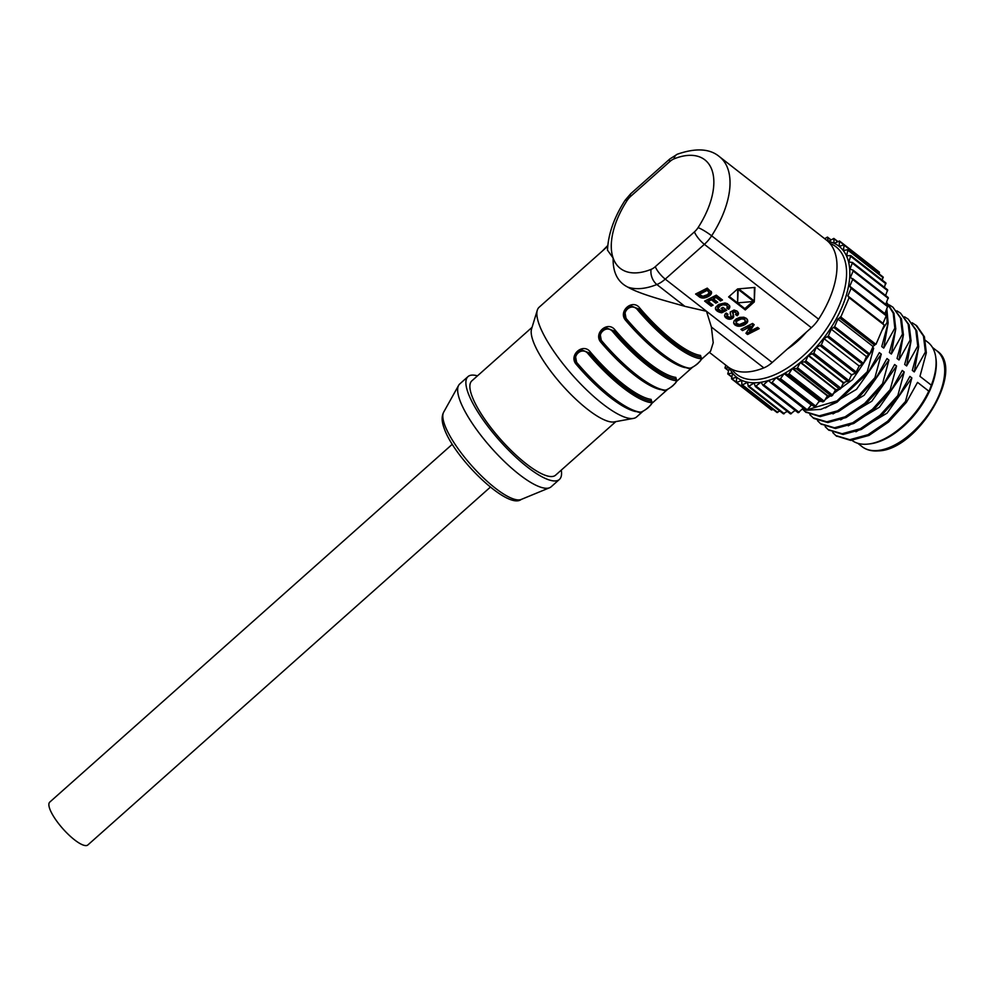 <?xml version="1.0" encoding="UTF-8"?>
<svg xmlns="http://www.w3.org/2000/svg" width="995" height="995" viewBox="0 0 995 995"><rect width="100%" height="100%" fill="white"/><g stroke="black" fill="none" stroke-linecap="round" stroke-linejoin="round"><path stroke-width="1.49" d="M720.965 310.788L717.905 308.699L720.106 305.863L722.93 304.768L726.101 305.142L727.345 306.311L726.86 308.201L728.676 309.296L729.646 305.851L727.308 303.649L724.932 302.977L718.552 304.507L715.629 307.331L715.554 309.283L716.922 310.913L721.698 312.816L726.711 310.278L722.979 307.368L721.027 308.363L723.154 310.017L720.965 310.788M684.858 306.336L656.862 284.52A80.259 42.947 127.9 0 1 627.783 287.107C640.457 294.57 668.851 301.647 684.858 306.336L706.5 311.286L665.245 279.122L704.373 244.335A22.935 12.263 -52.1 0 0 711.649 235.815A80.259 42.947 127.9 0 0 719.547 156.762L826.509 240.131A80.259 42.947 127.9 0 1 818.624 319.184A22.935 12.263 127.9 0 1 811.348 327.703L772.207 362.491A22.935 12.263 127.9 0 1 763.837 367.889L711.388 327.019L713.216 342.74L710.567 351.21L701.102 359.63M695.592 294.035L700.318 297.505L703.739 298.065L709.336 295.963L711.537 292.368L707.258 288.127L695.592 294.035M717.718 302.194L713.403 298.836L716.052 297.493L720.517 300.975L722.469 299.98L716.288 295.167L704.622 301.075L711.139 306.149L713.092 305.166L708.241 301.385L711.45 299.818L715.766 303.189L717.718 302.194M725.119 314.047L724.534 315.713L725.479 317.517L729.484 319.296L733.576 317.218L733.079 312.032L735.454 312.293L736.163 313.413L735.504 314.557L737.245 315.776L738.539 313.487L737.084 311.112L734.049 310.005L730.206 312.044L731.089 316.398L730.293 317.393L727.283 316.323L727.954 314.246L726.226 313.052L725.119 314.047M736.213 318.91L734.049 320.962L733.613 322.977L734.932 324.967L738.141 326.26L744.633 324.88L747.817 321.211L746.461 318.425L743.837 317.231L739.782 317.393L736.213 318.91M740.914 329.357L742.519 330.614L750.354 326.634L745.939 333.275L747.543 334.519L759.197 328.611L757.605 327.367L749.807 331.323L754.185 324.693L752.581 323.45L740.914 329.357M728.614 296.933L745.292 309.93L754.285 301.945L754.931 287.443L737.606 288.948L728.614 296.933M709.323 352.317L727.83 366.745A80.259 42.947 -52.1 0 0 763.837 367.889M627.783 287.107C617.671 282.033 612.783 272.344 613.131 258.066L607.472 250.143C608.256 233.974 614.114 217.383 625.047 200.356A11.467 1.58 32.9 0 1 627.037 200.629A68.792 36.803 -52.1 0 0 613.131 258.066A68.792 36.803 -52.1 0 0 651.128 269.359A11.467 6.132 -52.1 0 0 655.319 266.66L694.448 231.872A11.467 6.132 -52.1 0 0 698.092 227.606A68.792 36.803 -52.1 0 0 711.997 170.17A68.792 36.803 -52.1 0 0 674.001 158.877A11.467 6.132 -52.1 0 0 669.809 161.576L630.668 196.363A11.467 6.132 -52.1 0 0 627.037 200.629M633.467 418.397L614.213 421.905A63.058 17.338 48.4 0 1 571.18 394.704A63.058 17.338 48.4 0 1 533.009 340.763A63.058 17.338 -131.6 0 1 531.566 328.935L537.3 310.216A73.381 20.174 -131.6 0 0 538.979 323.984A73.381 20.174 48.4 0 0 583.393 386.744A73.381 20.174 48.4 0 0 633.467 418.397A73.381 20.174 48.4 0 0 636.626 416.942L642.969 411.296M772.207 362.491L706.5 311.286L711.388 327.019M676.326 379.306L675.816 377.391A1.144 1.045 -82.2 0 0 675.642 379.008A1.144 1.045 97.8 0 1 675.481 380.625C679.436 380.587 668.155 390.612 664.772 390.139A75.682 20.808 -131.6 0 1 602.149 341.347C595.644 334.109 606.925 324.071 612.87 331.82A75.682 20.808 48.4 0 0 675.481 380.625M675.816 377.391A73.381 20.174 -131.6 0 1 615.109 330.079C607.846 320.141 592.771 333.549 601.092 342.529L601.676 341.932M701.04 357.329L700.542 355.426A1.144 1.045 -82.2 0 0 700.368 357.031A74.525 20.485 -131.6 0 1 638.703 308.972L631.141 305.975L624.76 311.373L626.34 319.967M700.542 355.426A73.381 20.174 -131.6 0 1 639.822 308.102C632.559 298.177 617.485 311.572 625.818 320.552L626.39 319.955M651.613 401.271L651.103 399.368A1.144 1.045 -82.2 0 0 650.929 400.985A74.525 20.485 -131.6 0 1 589.264 352.926L581.714 349.929L575.321 355.327L576.876 363.871M651.103 399.368A73.381 20.174 -131.6 0 1 590.383 352.056C583.12 342.118 568.045 355.513 576.379 364.506L576.963 363.896M537.3 310.216A73.381 20.174 -131.6 0 1 539.116 307.256L607.709 246.275M532.051 327.343L471.817 380.886A63.058 17.338 -131.6 0 0 471.692 395.264A63.058 17.338 48.4 0 0 513.507 452.75A63.058 17.338 48.4 0 0 555.62 475.15L615.855 421.606M561.267 470.125A68.792 18.917 48.4 0 1 559.426 479.428A68.792 18.917 48.4 0 1 513.482 454.989A68.792 18.917 48.4 0 1 467.874 392.291A68.792 18.917 -131.6 0 1 468.011 376.595A68.792 18.917 -131.6 0 1 477.463 375.861M521.206 499.453C507.811 510.124 454.043 458.148 444.019 427.925C441.668 421.532 441.544 416.296 443.646 412.204A58.643 16.119 48.4 0 0 444.504 424.355A58.643 16.119 48.4 0 0 481.431 475.921A58.643 16.119 48.4 0 0 521.206 499.453L549.638 487.724A68.792 18.917 48.4 0 1 502.96 460.113A68.792 18.917 48.4 0 1 459.64 399.617A68.792 18.917 -131.6 0 1 458.633 385.351A68.792 18.917 -131.6 0 1 459.777 383.921L468.011 376.595M549.638 487.724A68.792 18.917 48.4 0 0 551.193 486.754L559.426 479.428M490.373 487.127L87.846 844.966A28.668 7.885 -131.6 0 1 74.501 839.817A28.668 7.885 -131.6 0 1 54.625 818.064A28.668 7.885 -131.6 0 1 49.75 802.119L452.277 444.28M602.647 250.777L607.783 245.504M586.179 265.416L577.933 272.742M561.454 287.393L553.208 294.719M615.109 330.079L613.99 330.949L606.428 327.952L600.035 333.375L601.577 341.944L602.149 341.347M664.772 390.139A1.144 1.045 -82.2 0 1 663.951 390.401L663.951 390.401C664.287 391.396 671.911 387.266 673.976 384.567C676.5 382.279 677.296 380.538 676.351 379.344L675.642 379.008A74.525 20.485 48.4 0 1 613.99 330.949L612.87 331.82M639.822 308.102L637.584 309.855C631.651 302.107 620.358 312.131 626.875 319.37A75.682 20.808 48.4 0 0 689.485 368.162C692.868 368.647 704.149 358.61 700.194 358.648A1.144 1.045 -82.2 0 0 700.368 357.031L700.94 357.242M590.383 352.056L588.144 353.797C582.212 346.049 570.931 356.086 577.436 363.324A75.682 20.808 48.4 0 0 640.046 412.117C643.429 412.589 654.722 402.552 650.755 402.589A1.144 1.045 -82.2 0 0 650.929 400.985L651.501 401.184M787.368 349.009A54.464 29.141 -52.1 0 0 806.348 332.143M829.905 243.377A80.831 43.245 127.9 0 1 820.452 337.168A80.831 43.245 127.9 0 1 731.81 369.244M827.915 241.325A83.132 44.476 127.9 0 1 828.226 241.387A83.132 44.476 127.9 0 1 828.462 241.437A83.132 44.476 127.9 0 1 834.021 243.228A83.132 44.476 127.9 0 1 834.233 243.327A83.132 44.476 127.9 0 1 839.021 246.25A83.132 44.476 127.9 0 1 839.208 246.399A83.132 44.476 127.9 0 1 843.163 250.392A83.132 44.476 127.9 0 1 843.3 250.578A83.132 44.476 127.9 0 1 846.347 255.591A83.132 44.476 127.9 0 1 846.446 255.814A83.132 44.476 127.9 0 1 848.524 261.747A83.132 44.476 127.9 0 1 848.586 261.996A83.132 44.476 127.9 0 1 808.437 355.252A83.132 44.476 127.9 0 1 808.139 355.538A83.132 44.476 127.9 0 1 800.627 362.205A83.132 44.476 127.9 0 1 800.316 362.466A83.132 44.476 127.9 0 1 792.592 368.312A83.132 44.476 127.9 0 1 792.281 368.523A83.132 44.476 127.9 0 1 784.495 373.436A83.132 44.476 127.9 0 1 784.172 373.622A83.132 44.476 127.9 0 1 776.436 377.515A83.132 44.476 127.9 0 1 776.125 377.652A83.132 44.476 127.9 0 1 768.588 380.463A83.132 44.476 127.9 0 1 768.289 380.563A83.132 44.476 127.9 0 1 761.063 382.242A83.132 44.476 127.9 0 1 760.777 382.291A83.132 44.476 127.9 0 1 753.999 382.814A83.132 44.476 127.9 0 1 753.737 382.814A83.132 44.476 127.9 0 1 747.506 382.167A83.132 44.476 127.9 0 1 747.27 382.117A83.132 44.476 127.9 0 1 741.71 380.326A83.132 44.476 127.9 0 1 741.511 380.227A83.132 44.476 127.9 0 1 736.71 377.304A83.132 44.476 127.9 0 1 736.536 377.155A83.132 44.476 127.9 0 1 732.581 373.15A83.132 44.476 127.9 0 1 732.432 372.976A83.132 44.476 127.9 0 1 729.397 367.963A83.132 44.476 127.9 0 1 729.323 367.814M859.481 365.874A80.831 43.245 127.9 0 1 858.959 366.558M852.441 374.406A80.831 43.245 127.9 0 1 850.887 376.122M844.83 382.341A80.831 43.245 127.9 0 1 842.628 384.431M836.795 389.518A80.831 43.245 127.9 0 1 834.78 391.147M828.499 395.774A80.831 43.245 127.9 0 1 826.808 396.905M820.091 400.973A80.831 43.245 127.9 0 1 818.86 401.644M811.746 405.002A80.831 43.245 127.9 0 1 811.087 405.276M843.573 382.64L848.959 380.612L813.811 353.225L808.437 355.252L843.573 382.64A83.132 44.476 127.9 0 1 843.275 382.926L808.139 355.538L805.838 360.862L840.986 388.249L843.275 382.926M805.838 360.862L804.669 361.894L800.627 362.205L835.775 389.605A83.132 44.476 127.9 0 1 835.464 389.853L800.316 362.466L797.517 367.789L832.653 395.177L835.464 389.853M797.517 367.789L796.311 368.697L792.592 368.312L827.74 395.699A83.132 44.476 127.9 0 1 827.43 395.923L792.281 368.523L789.023 373.759L824.171 401.147L827.43 395.923M789.023 373.759L787.804 374.518L784.495 373.436L819.631 400.836A83.132 44.476 127.9 0 1 819.32 401.01L784.172 373.622L780.503 378.66L815.651 406.047L819.32 401.01M780.503 378.66L779.309 379.269L776.436 377.515L811.584 404.903A83.132 44.476 127.9 0 1 811.273 405.04L776.125 377.652L772.12 382.428L807.268 409.816L811.273 405.04M725.778 365.14L724.957 367.976L729.223 367.74M729.397 367.963L727.743 373.921L732.432 372.976M732.581 373.15L731.536 378.809L736.536 377.155M736.71 377.304L736.288 382.577L741.71 380.388M771.287 409.492L773.065 409.43M741.71 380.326L741.909 385.14L747.531 382.329M776.896 412.166L779.906 411.097M747.506 382.167L748.302 386.47L754.098 383.1M783.301 413.597L787.281 411.408M753.999 382.814L755.354 386.533L760.777 382.291L761.374 382.752M755.553 386.607L790.503 413.92L795.117 410.4M761.063 382.242L762.966 385.326L768.289 380.563L769.981 381.881M763.078 385.388L798.114 412.726L803.301 408.087M768.588 380.463L770.976 382.888L772.12 382.428M811.584 404.903L814.457 406.656L815.651 406.047M819.631 400.836L822.952 401.905L824.171 401.147M827.74 395.699L831.459 396.085L832.653 395.177M835.775 389.605L839.817 389.281L840.986 388.249M813.811 353.225L816.323 347.379L821.348 344.867L824.047 338.636L828.337 335.962L831.26 329.171L834.631 326.621L837.889 319.084L840.812 316.995L849.121 297.704L847.852 295.938L851.098 288.401L849.755 286.224L852.678 279.433L850.476 277.257L853.163 271.026L853.125 270.18L850.016 269.147L852.491 262.456L848.586 261.996M883.709 324.668L883 323.338L886.246 315.788L884.903 313.612L887.789 305.975L852.665 278.612L887.789 305.975M849.121 297.704L884.269 325.104L875.961 344.382L840.153 317.044M848.959 380.612L851.471 374.767L855.538 373.249L859.182 366.023L863.486 363.349L866.409 356.558L869.779 354.021L873.038 346.471L875.301 344.432M885.737 304.383L888.261 297.567L853.2 270.267M885.612 295.503L887.639 289.856L852.615 262.63M840.812 316.995L875.961 344.382M873.038 346.471L837.889 319.084M866.409 356.558L831.26 329.171M859.182 366.023L824.047 338.636M851.471 374.767L816.323 347.379M883 323.338L847.852 295.938M884.903 313.612L849.755 286.224M848.897 262.033L850.775 255.566L846.446 255.814M884.443 287.356L885.649 282.891M846.608 255.802L848.001 249.633L843.3 250.578M882.403 280.217L882.764 276.958M843.374 250.566L844.208 244.733L839.208 246.399L839.457 240.977L834.233 243.327M879.194 273.936L879.344 272.132L844.208 244.733M834.021 243.228L833.835 238.414L828.462 241.437M828.226 241.387L827.442 237.084L824.681 238.713M806.124 410.276L770.976 382.888L806.124 410.276L807.268 409.816M836.297 435.934L850.725 440.424L868.971 435.424L888.585 422.017L906.433 402.266L917.552 382.378L928.77 391.122A62.013 33.183 -52.1 0 1 876.943 442.041A62.013 33.183 -52.1 0 1 851.994 440.375M876.943 442.041L878.448 441.531A60.297 32.263 -52.1 0 0 928.82 392.055L931.32 385.189A62.013 33.183 -52.1 0 0 935.947 366.334A62.013 33.183 -52.1 0 0 927.987 342.355L925.449 340.377M935.847 357.939A60.77 32.512 127.9 0 1 936.295 362.23A60.77 32.512 -52.1 0 1 914.666 414.641A60.77 32.512 -52.1 0 1 868.772 443.994M928.82 392.055L931.332 386.209A60.297 32.263 -52.1 0 0 935.81 367.914L935.947 366.334M931.332 386.209L931.32 385.189L919.965 376.346L926.345 352.765L924.405 336.77L916.768 325.788L912.204 322.778M906.433 402.266L905.475 401.52L911.855 377.938L887.08 413.124L855.936 431.78M828.661 429.989L843.076 434.479L861.334 429.467L880.948 416.072L898.783 396.308L909.903 376.421L911.855 377.938M898.783 396.308L897.838 395.562L904.206 371.981L879.443 407.179L848.287 425.823M821.012 424.032L835.439 428.522L853.685 423.509L873.311 410.114L891.147 390.351L902.266 370.463L904.206 371.981M891.147 390.351L890.189 389.617L896.57 366.023L871.807 401.221L840.651 419.865M809.855 414.704L813.848 418.46L827.803 422.564L846.048 417.552L865.662 404.157L883.51 384.406L894.629 364.518L896.57 366.023M883.51 384.406L882.553 383.66L888.933 360.078L864.157 395.264L833.014 413.908M805.739 412.117L820.154 416.606L838.412 411.607L858.026 398.199L875.861 378.448L886.98 358.561L888.933 360.078M875.861 378.448L874.916 377.702L881.284 354.12L856.521 389.306L825.365 407.962M806.808 410.214L820.863 409.393L837.019 402.216L868.225 372.491L879.344 352.603L881.284 354.12M868.225 372.491L867.267 371.744L873.647 348.163L852.578 379.642L825.116 399.617M872.64 347.379L873.647 348.163M881.943 330.489L887.192 322.243L888.137 322.989L881.769 346.571L883.709 348.088L894.828 328.201L895.786 328.947L889.406 352.528L891.346 354.033L902.465 334.146L903.423 334.892L897.042 358.474L898.982 359.991L910.114 340.103L911.059 340.85L904.679 364.431L906.632 365.949L917.751 346.061L918.708 346.807L912.328 370.389L914.268 371.906L925.387 352.019L926.345 352.765M832.778 432.576L835.812 435.574L849.767 439.69L868.013 434.678L887.627 421.271L905.475 401.52M825.141 426.619L828.176 429.616L842.118 433.733L860.376 428.721L879.99 415.325L897.838 395.562M817.492 420.661L820.527 423.671L834.482 427.775L852.74 422.763L872.354 409.368L890.189 389.617M802.418 408.995L805.254 411.756L819.196 415.86L837.454 410.86L857.068 397.453L874.916 377.702M802.517 408.895L805.726 409.977M802.778 408.622L804.781 409.231M807.355 409.704L837.044 400.861L867.267 371.744M820.763 401.196L818.785 401.756M834.755 391.197L836.882 389.518M842.616 384.48L843.934 383.212M812.89 417.713L826.845 421.818L845.091 416.818L864.717 403.41L882.553 383.66M887.192 322.243L886.371 310.204M888.137 322.989L886.856 309.072M887.913 324.171L883.709 348.088M894.828 328.201L893.211 313.151L886.595 302.38M895.786 328.947L893.945 313.238L886.62 302.318M895.55 330.129L891.346 354.033M902.465 334.146L900.537 318.164L892.888 307.181L889.281 304.918M903.423 334.892L901.482 318.91L892.888 307.181M903.186 336.086L898.982 359.991M910.114 340.103L908.174 324.121L900.525 313.139L896.918 310.875M911.059 340.85L909.131 324.867L900.525 313.139M910.835 342.044L906.632 365.949M917.751 346.061L915.81 330.079L908.161 319.096L904.567 316.82M918.708 346.807L916.768 330.813L908.161 319.096M918.472 347.989L914.268 371.906M925.387 352.019L923.459 336.024L915.81 325.054M696.326 293.662L700.679 296.498L704.373 296.622L708.875 294.669L711.089 291.324M698.527 296.323L698.08 295.03M711.537 292.368L711.263 291.585M711.549 292.704L711.102 291.411M711.524 293.052L711.064 291.746M711.437 293.401L710.977 292.095M711.301 293.761L710.853 292.455M711.114 294.122L710.666 292.816M710.878 294.483L710.418 293.189M710.567 294.856L710.119 293.562M710.219 295.229L709.758 293.935M709.808 295.602L709.348 294.296M709.336 295.963L708.875 294.669M708.253 296.672L707.793 295.378M707.122 297.231L706.674 295.938M705.977 297.654L705.517 296.348M704.833 297.928L704.373 296.622M703.739 298.065L703.278 296.771M702.706 298.09L702.246 296.784M701.923 298.002L701.463 296.697M701.127 297.803L700.679 296.498M700.318 297.505L699.871 296.199M699.821 297.231L699.361 295.938M699.224 296.846L698.764 295.54M699.186 294.421L698.726 293.127L706.587 289.135L709.074 292.443L707.669 294.582L702.856 296.286L699.186 294.421L707.047 290.44L708.962 292.12M707.047 290.44L706.587 289.135M708.042 291.212L707.582 289.906M708.477 291.572L708.017 290.279M708.788 291.883L708.328 290.577M720.106 305.863L719.659 304.569L724.198 303.4L726.238 304.221L727.345 306.311M721.027 305.39L720.567 304.097M719.236 306.435L718.788 305.142L719.659 304.569M718.527 307.045L718.788 305.142M718.067 307.617L718.079 305.739M717.868 308.164L717.619 306.311M717.905 308.699L717.407 306.87M721.761 307.99L723.154 310.017M715.38 308.45L717.93 310.515L721.251 311.51L725.517 309.345M727.308 307.443L728.228 307.99L729.385 305.44M721.698 312.816L721.251 311.51M720.915 312.679L720.455 311.373M720.082 312.467L719.634 311.161M719.223 312.181L718.763 310.875M718.39 311.821L717.93 310.515M717.619 311.398L717.159 310.104M716.922 310.913L716.462 309.619M716.064 310.104L715.604 308.798M729.845 306.684L729.447 305.54M729.745 307.542L729.298 306.236M729.36 308.4L728.9 307.107M728.676 309.296L728.228 307.99M727.096 305.9L726.636 304.594M726.698 305.515L726.238 304.221M726.101 305.142L725.641 303.836M725.417 304.868L724.957 303.562M724.658 304.706L724.198 303.4M723.825 304.669L723.365 303.363M722.93 304.768L722.469 303.475M721.984 305.03L721.524 303.724M713.403 298.836L712.942 297.53L715.592 296.187L720.057 299.669L721.275 299.047M715.766 303.189L715.318 301.883L716.524 301.261M711.45 299.818L711.002 298.512L715.318 301.883M708.241 301.385L707.781 300.08L711.002 298.512M711.139 306.149L710.679 304.856L711.898 304.234M705.356 300.701L710.679 304.856M720.517 300.975L720.057 299.669M716.052 297.493L715.592 296.187M727.457 314.681L727.084 313.649M727.121 315.067L726.885 313.512M726.972 315.378L726.661 313.761M726.997 315.838L726.512 314.072M730.89 315.602L730.119 313.512M736.014 313.922L736.785 314.47L738.079 312.181L738.539 313.487M732.855 313.636L732.208 311.46L733.303 310.44L734.994 310.987L736.089 313.039M725.007 316.92L724.547 315.626L726.723 317.455L730.168 317.89L732.743 316.497L733.153 314.408M738.389 314.283L737.929 312.977M737.954 315.042L737.494 313.748M737.245 315.776L736.785 314.47M735.852 312.666L735.392 311.36M735.454 312.293L734.994 310.987M734.994 311.982L734.534 310.676M734.546 311.783L734.099 310.49M734.136 311.721L733.688 310.415M733.75 311.746L733.303 310.44M733.402 311.845L732.942 310.552M733.079 312.032L732.631 310.726M732.842 312.256L732.395 310.95M732.706 312.492L732.245 311.199M732.656 312.766L732.208 311.46M732.706 313.126L732.245 311.821M733.713 316.062L733.253 314.756M733.75 316.597L733.29 315.303M733.576 317.218L733.128 315.912M733.191 317.791L732.743 316.497M732.594 318.338L732.146 317.032M731.661 318.873L731.213 317.567M730.629 319.184L730.168 317.89M729.484 319.296L729.024 317.99M728.303 319.159L727.842 317.865M727.183 318.761L726.723 317.455M726.114 318.077L725.666 316.783M725.479 317.517L725.019 316.211M747.817 321.211L747.32 319.32M747.494 322.243L747.357 319.905M746.81 323.226L747.046 320.937M745.74 324.171L745.28 322.865L746.35 321.932M744.633 324.88L744.173 323.574L745.28 322.865M743.414 325.464L742.954 324.159L744.173 323.574M742.083 325.912L741.623 324.619L742.954 324.159M740.715 326.223L740.255 324.917L741.623 324.619M739.397 326.335L738.937 325.029L740.255 324.917M738.141 326.26L737.681 324.955L738.937 325.029M736.959 326.012L736.499 324.706L737.681 324.955M735.89 325.576L735.429 324.271L736.499 324.706M734.932 324.967L734.484 323.661L735.429 324.271M734.273 324.345L733.812 323.039L734.484 323.661M736.151 322.865L735.691 320.987L736.872 319.32L742.071 317.579L744.596 318.723L745.292 321.111L744.658 322.28L739.534 324.507L736.375 323.387L736.748 321.136L741.175 318.997L740.715 317.691M739.782 319.358L739.322 318.052M741.175 318.997L743.675 319.072L745.28 320.539M742.531 318.873L742.071 317.579M743.675 319.072L743.215 317.766M744.621 319.569L744.16 318.263M745.056 320.017L744.596 318.723M736.138 322.28L735.691 320.987M736.35 321.696L735.89 320.39M736.748 321.136L736.288 319.843M737.332 320.626L736.872 319.32M738.501 319.892L738.041 318.599M741.661 328.984L749.894 325.328L750.354 326.634M742.519 330.614L742.059 329.308M749.807 331.323L749.347 330.017L753.314 324.022M747.543 334.519L747.083 333.226L758.003 327.678M746.35 332.653L747.083 333.226M729.186 296.435L744.845 308.637L752.792 301.56M745.292 309.93L744.845 308.637M754.285 301.945L754.421 287.493M738.7 288.849L753.24 300.179L753.7 301.485L737.593 302.866L737.681 288.936M737.593 302.866L738.178 289.383L753.7 301.485M694.448 231.872A11.467 3.147 -131.6 0 0 704.373 244.335L811.348 327.703M698.092 227.606A11.467 1.58 -147.1 0 1 711.649 235.815L818.624 319.184M669.809 161.576A11.467 3.147 48.4 0 1 669.834 158.964L630.693 193.751A11.467 3.147 48.4 0 0 630.668 196.363M669.834 158.964L677.359 154.2A11.467 7.127 68.1 0 0 674.001 158.877M651.128 269.359A11.467 7.127 -111.9 0 0 656.862 284.52A22.935 12.263 -52.1 0 0 665.245 279.122A11.467 3.147 -131.6 0 1 655.319 266.66M601.092 342.529A73.381 20.174 48.4 0 0 660.282 389.567M625.818 320.552A73.381 20.174 48.4 0 0 685.008 367.603M576.379 364.506A73.381 20.174 48.4 0 0 635.569 411.544M663.292 389.99A74.525 20.485 -131.6 0 1 601.627 341.944C626.539 370.314 647.335 386.47 663.951 390.401M700.194 358.648A75.682 20.808 -131.6 0 1 637.584 309.855M689.485 368.162A1.144 1.045 97.8 0 1 688.677 368.424L688.677 368.424C689 369.419 696.624 365.289 698.701 362.59C701.326 360.178 702.109 358.436 701.065 357.367M626.875 319.37L626.29 319.98C651.265 348.337 672.06 364.493 688.677 368.424M650.755 402.589A75.682 20.808 -131.6 0 1 588.144 353.797M640.046 412.117A1.144 1.045 97.8 0 1 639.238 412.365L639.238 412.365C639.561 413.373 647.185 409.243 649.262 406.545C651.887 404.119 652.67 402.378 651.638 401.308M725.243 368.05L728.514 370.6M728.116 373.983L731.735 376.794M732.021 378.846L736.151 382.055M736.885 382.553L772.033 409.94M742.618 385.053L777.767 412.452M749.123 386.309L784.271 413.696M756.287 386.284L791.435 413.671M763.998 384.978L799.147 412.365M779.309 379.269L814.457 406.656M787.804 374.518L822.952 401.905M796.311 368.697L831.459 396.085M804.669 361.894L839.817 389.281M812.753 354.245L847.889 381.632M848.499 297.007L883.647 324.395M839.519 317.84L874.667 345.228M869.779 354.021L834.631 326.621M833.897 327.504L869.045 354.892M863.486 363.349L828.337 335.962M827.492 336.895L862.628 364.282M856.496 372.267L821.348 344.867M820.39 345.862L855.538 373.249M886.246 315.788L851.098 288.401M851.098 287.58L886.234 314.967M887.826 306.821L852.678 279.433M888.311 298.413L853.163 271.026M887.677 290.702L852.541 263.302M850.824 256.424L885.96 283.811M848.088 250.354L883.237 277.742M844.32 245.33L879.468 272.729M839.593 241.449L843.76 244.695M833.984 238.775L837.628 241.611M827.579 237.345L830.875 239.907M932.439 347.404L936.78 350.787A60.77 32.512 127.9 0 1 932.812 407.403A60.77 32.512 127.9 0 1 877.092 450.561A60.77 32.512 127.9 0 1 862.068 446.643L857.727 443.272M719.547 156.762C709.995 148.603 695.928 147.757 677.359 154.2M692.408 367.354L676.389 381.595M667.695 389.331L651.663 403.572M625.047 200.356L630.693 193.751M443.646 412.204L458.633 385.351M602.361 251.038L607.783 245.479M577.635 273.003L586.329 265.279M552.921 294.98L561.615 287.257M606.428 327.952L603.38 329.071L600.47 332.255C598.878 335.688 599.251 338.909 601.577 341.944M631.141 305.975L625.183 310.278C623.591 313.711 623.964 316.945 626.29 319.98M581.714 349.929L575.757 354.232C574.165 357.653 574.525 360.887 576.864 363.921C601.826 392.291 622.621 408.435 639.238 412.365M888.261 297.567L853.125 270.18M887.639 289.856L852.491 262.456M830.987 239.845L827.442 237.084M837.827 241.511L833.835 238.414M874.605 268.364L839.457 240.977M883.15 277.02L848.001 249.633M885.923 282.966L850.775 255.566M798.114 412.726L762.966 385.326M790.503 413.92L755.354 386.533M783.451 413.858L748.302 386.47M777.058 412.539L741.909 385.14M771.436 409.965L736.288 382.577M736.176 382.428L731.536 378.809M731.698 377.005L727.743 373.921M728.477 370.725L724.957 367.976M936.78 350.787C966.12 369.12 917.614 450.573 878.112 450.884C871.707 451.357 866.359 449.951 862.068 446.643M836.77 436.32L835.812 435.574M829.121 430.362L828.176 429.616M821.484 424.405L820.527 423.671M806.199 412.502L805.254 411.756"/></g></svg>
